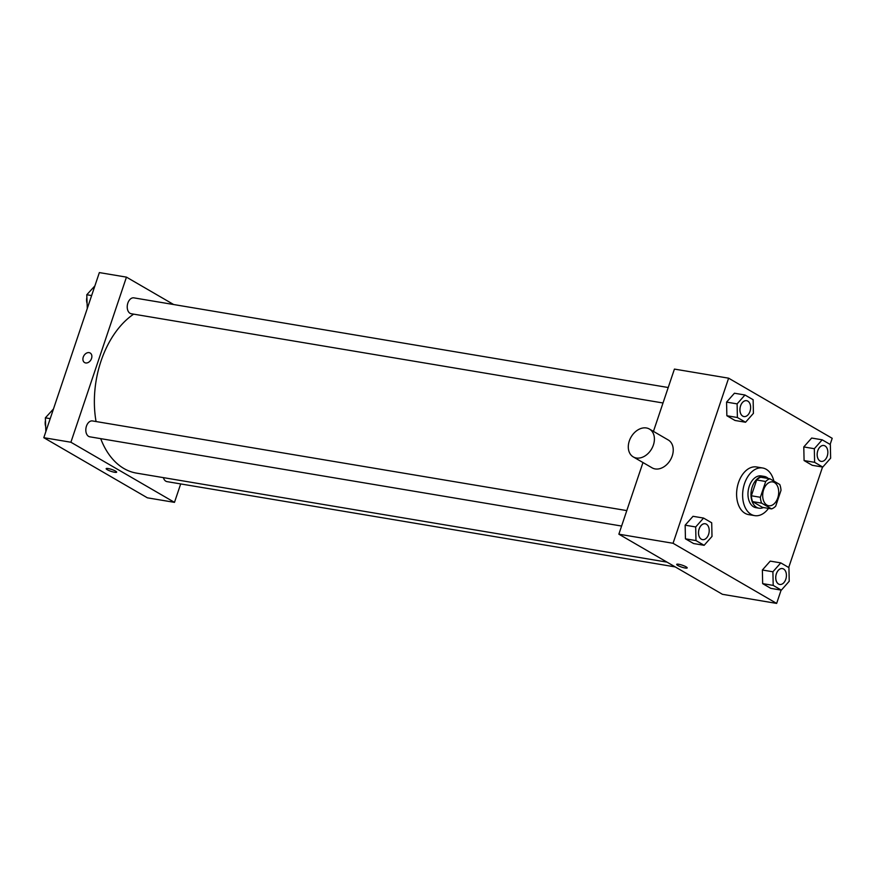 <?xml version="1.0" encoding="UTF-8"?>
<svg xmlns="http://www.w3.org/2000/svg" width="876" height="876" viewBox="0 0 876 876"><rect width="100%" height="100%" fill="white"/><g stroke="black" fill="none" stroke-linecap="round" stroke-linejoin="round"><path stroke-width="1.31" d="M777.757 497.929A12.078 7.873 -80.5 0 1 768.69 505.737A12.078 7.873 -80.5 0 1 762.93 492.531A12.078 7.873 -80.5 0 1 772.687 481.92A12.078 7.873 -80.5 0 1 777.757 497.929M779.75 484.505L769.84 478.756A15.582 10.162 -80.5 0 0 765.701 481.493L760.379 497.283A15.582 10.162 -80.5 0 0 761.627 503.142L771.537 508.901A15.582 10.162 -80.5 0 0 775.687 506.164L780.998 490.374A15.582 10.162 -80.5 0 0 779.75 484.505M761.627 503.142L752.593 501.63L762.514 507.379L771.537 508.901M752.593 501.63A15.582 10.162 -80.5 0 1 751.345 495.772L760.379 497.283M769.84 478.756L760.806 477.245A15.582 10.162 -80.5 0 0 756.667 479.971L751.345 495.772M768.285 478.493A16.096 10.49 99.5 0 0 764.321 476.435A16.096 10.49 99.5 0 0 751.707 488.688A16.096 10.49 99.5 0 0 756.601 507.324A16.096 10.49 99.5 0 0 758.988 508.19A16.096 10.49 99.5 0 0 763.412 507.532M758.988 508.19L755.977 507.686A16.096 10.49 -80.5 0 1 753.601 506.821A16.096 10.49 -80.5 0 1 748.695 488.184A16.096 10.49 -80.5 0 1 761.31 475.931L764.321 476.435M756.667 479.971L765.701 481.493M768.515 508.387A24.156 15.735 -80.5 0 1 754.652 515.625A24.156 15.735 -80.5 0 1 743.122 489.202A24.156 15.735 -80.5 0 1 762.646 467.992A24.156 15.735 -80.5 0 1 773.858 481.088M754.652 515.625L748.63 514.617A24.156 15.735 -80.5 0 1 737.099 488.195A24.156 15.735 -80.5 0 1 756.623 466.974L762.646 467.992M703.559 518.066L693.015 516.303L685.152 525.184L685.437 538.817L693.595 543.547L704.129 545.31L712.002 536.43L711.706 522.797L703.559 518.066L695.686 526.958L695.982 540.58L704.129 545.31M744.972 394.999L734.438 393.225L726.565 402.117L726.861 415.739L735.019 420.469L745.553 422.243L753.415 413.352L753.13 399.73L744.972 394.999L737.11 403.88L737.395 417.513L745.553 422.243M830.141 444.428L832.2 438.307L728.613 378.18L673.053 543.284L776.64 603.411L781.118 590.096M788.718 567.506L822.542 467.017M780.779 562.885L770.234 561.122L762.372 570.013L762.657 583.635L770.814 588.365L781.348 590.139L789.221 581.248L788.926 567.626L780.779 562.885L772.906 571.776L773.201 585.398L781.348 590.139M822.192 439.818L811.658 438.044L803.785 446.935L804.08 460.557L812.238 465.298L822.772 467.061L830.634 458.17L830.349 444.548L822.192 439.818L814.33 448.709L814.614 462.331L822.772 467.061M642.973 462.539L618.861 534.185L722.448 594.311L776.64 603.411M618.861 534.185L673.053 543.284M685.174 568.02A5.53 0.996 18.6 0 1 679.491 566.279A5.53 0.996 18.6 0 1 676.699 564.385A5.53 0.996 18.6 0 1 682.262 565.195A5.53 0.996 18.6 0 1 687.189 567.911A5.53 0.996 18.6 0 1 685.174 568.02M728.613 378.18L674.421 369.092L653.452 431.386M649.434 429.054L668.268 439.993A16.096 11.859 120.1 0 1 672.231 455.936A16.096 11.859 120.1 0 1 652.105 467.839L633.271 456.911A16.096 11.859 120.1 0 1 631.092 437.025A16.096 11.859 120.1 0 1 649.434 429.054A16.096 11.859 120.1 0 1 653.397 444.997A16.096 11.859 120.1 0 1 633.271 456.911M682.535 565.294A5.53 0.996 18.6 0 1 681.977 565.108M667.008 562.14L136.481 473.117A84.523 55.089 -80.5 0 1 100.696 438.635M96.053 421.531A84.523 55.089 -80.5 0 1 133.656 314.145M621.599 526.049L89.823 436.817A8.048 5.245 -80.5 0 1 85.979 428.014A8.048 5.245 -80.5 0 1 92.484 420.94L626.8 510.599M675.243 566.914L167.042 481.636A8.048 5.245 -80.5 0 1 163.396 477.628M663.012 402.982L131.236 313.739A8.048 5.245 -80.5 0 1 127.392 304.936A8.048 5.245 -80.5 0 1 133.908 297.862L668.213 387.52M173.656 304.53L126.462 277.134L70.901 442.238L174.488 502.364L180.686 483.924M126.462 277.134L99.36 272.589L43.8 437.693L70.901 442.238M43.8 437.693L147.387 497.82L174.488 502.364M116.65 472.164A5.53 0.996 18.6 0 1 114.636 472.284A5.53 0.996 18.6 0 1 108.953 470.543A5.53 0.996 18.6 0 1 106.16 468.638A5.53 0.996 18.6 0 1 111.723 469.459A5.53 0.996 18.6 0 1 116.65 472.175A5.53 0.996 18.6 0 1 114.636 472.284A5.53 0.996 18.6 0 1 108.963 470.543A5.53 0.996 18.6 0 1 106.16 468.638M91.531 358.492A5.53 4.073 120.1 0 1 84.611 362.576A5.53 4.073 120.1 0 1 83.866 355.744A5.53 4.073 120.1 0 1 90.162 353.006A5.53 4.073 120.1 0 1 91.531 358.492M84.611 362.576A5.53 4.073 120.1 0 1 83.866 355.744A5.53 4.073 120.1 0 1 90.173 353.006M94.882 285.905L86.779 294.752L87.282 308.494M86.779 294.752L91.63 295.562M86.954 302.943A8.048 5.245 -80.5 0 1 86.844 297.632M53.458 408.983L45.366 417.83L45.859 431.572M45.366 417.83L50.206 418.64M45.541 426.01A8.048 5.245 -80.5 0 1 45.421 420.71M821.173 461.378L821.151 461.378A8.048 5.245 -80.5 0 1 821.151 461.378A8.048 5.245 -80.5 0 1 817.308 452.574A8.048 5.245 -80.5 0 1 823.812 445.501A8.048 5.245 -80.5 0 1 823.823 445.501A8.048 5.245 -80.5 0 1 827.218 456.177A8.048 5.245 -80.5 0 1 821.173 461.378A8.048 5.245 -80.5 0 1 817.33 452.574A8.048 5.245 -80.5 0 1 823.834 445.501L823.834 445.501M811.658 438.044L803.785 446.935L814.33 448.709M803.785 446.935L804.08 460.557L814.614 462.331M804.08 460.557L812.238 465.298M743.932 416.56L743.954 416.56A8.048 5.245 -80.5 0 1 743.932 416.56A8.048 5.245 -80.5 0 1 740.089 407.745A8.048 5.245 -80.5 0 1 746.593 400.682A8.048 5.245 -80.5 0 1 746.604 400.682A8.048 5.245 -80.5 0 1 749.998 411.359A8.048 5.245 -80.5 0 1 743.954 416.56A8.048 5.245 -80.5 0 1 740.111 407.756A8.048 5.245 -80.5 0 1 746.615 400.682L746.593 400.682M734.438 393.225L726.565 402.117L737.11 403.88M726.565 402.117L726.861 415.739L737.395 417.513M726.861 415.739L735.019 420.469M779.728 584.456L779.76 584.456A8.048 5.245 -80.5 0 1 779.728 584.456A8.048 5.245 -80.5 0 1 775.884 575.642A8.048 5.245 -80.5 0 1 782.399 568.568A8.048 5.245 -80.5 0 1 782.41 568.579A8.048 5.245 -80.5 0 1 785.794 579.244A8.048 5.245 -80.5 0 1 779.76 584.456A8.048 5.245 -80.5 0 1 775.917 575.652A8.048 5.245 -80.5 0 1 782.421 568.579L782.399 568.568M770.234 561.122L762.372 570.013L772.906 571.776M762.372 570.013L762.657 583.635L773.201 585.398M762.657 583.635L770.814 588.365M702.541 539.638L702.508 539.627A8.048 5.245 -80.5 0 1 702.508 539.627A8.048 5.245 -80.5 0 1 698.665 530.823A8.048 5.245 -80.5 0 1 705.18 523.749A8.048 5.245 -80.5 0 1 705.191 523.749A8.048 5.245 -80.5 0 1 708.575 534.426A8.048 5.245 -80.5 0 1 702.541 539.638A8.048 5.245 -80.5 0 1 698.698 530.823A8.048 5.245 -80.5 0 1 705.202 523.76L705.202 523.76M693.015 516.303L685.152 525.184L695.686 526.958M685.152 525.184L685.437 538.817L695.982 540.58M685.437 538.817L693.595 543.547"/></g></svg>
